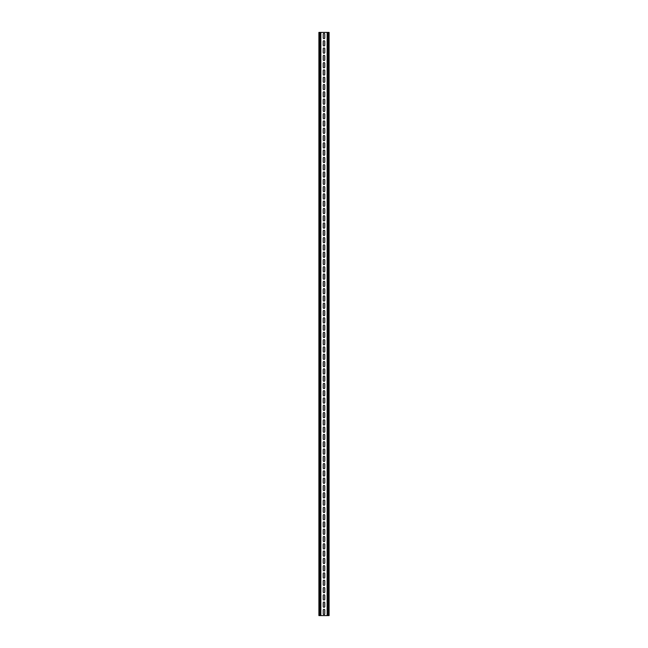 <?xml version="1.0" encoding="UTF-8"?>
<svg xmlns="http://www.w3.org/2000/svg" width="648" height="648" viewBox="0 0 648 648"><rect width="100%" height="100%" fill="white"/><g stroke="black" fill="none" stroke-linecap="round" stroke-linejoin="round"><path stroke-width="0.97" d="M324.761 37.908A0.761 0.761 0 0 1 324 38.669A0.761 0.761 0 0 1 323.247 37.908L323.247 34.182A0.761 0.761 0 0 1 324 33.421A0.761 0.761 0 0 1 324.761 34.182L324.761 37.908M324.761 45.198A0.761 0.761 0 0 1 324 45.959A0.761 0.761 0 0 1 323.247 45.198L323.247 41.472A0.761 0.761 0 0 1 324 40.711A0.761 0.761 0 0 1 324.761 41.472L324.761 45.198M324.761 52.488A0.761 0.761 0 0 1 324 53.249A0.761 0.761 0 0 1 323.247 52.488L323.247 48.762A0.761 0.761 0 0 1 324 48.001A0.761 0.761 0 0 1 324.761 48.762L324.761 52.488M324.761 59.778A0.761 0.761 0 0 1 324 60.539A0.761 0.761 0 0 1 323.247 59.778L323.247 56.052A0.761 0.761 0 0 1 324 55.291A0.761 0.761 0 0 1 324.761 56.052L324.761 59.778M324.761 67.068A0.761 0.761 0 0 1 324 67.829A0.761 0.761 0 0 1 323.247 67.068L323.247 63.342A0.761 0.761 0 0 1 324 62.581A0.761 0.761 0 0 1 324.761 63.342L324.761 67.068M324.761 74.358A0.761 0.761 0 0 1 324 75.119A0.761 0.761 0 0 1 323.247 74.358L323.247 70.632A0.761 0.761 0 0 1 324 69.871A0.761 0.761 0 0 1 324.761 70.632L324.761 74.358M324.761 81.648A0.761 0.761 0 0 1 324 82.409A0.761 0.761 0 0 1 323.247 81.648L323.247 77.922A0.761 0.761 0 0 1 324 77.161A0.761 0.761 0 0 1 324.761 77.922L324.761 81.648M324.761 88.938A0.761 0.761 0 0 1 324 89.699A0.761 0.761 0 0 1 323.247 88.938L323.247 85.212A0.761 0.761 0 0 1 324 84.451A0.761 0.761 0 0 1 324.761 85.212L324.761 88.938M324.761 96.228A0.761 0.761 0 0 1 324 96.989A0.761 0.761 0 0 1 323.247 96.228L323.247 92.502A0.761 0.761 0 0 1 324 91.741A0.761 0.761 0 0 1 324.761 92.502L324.761 96.228M324.761 103.518A0.761 0.761 0 0 1 324 104.279A0.761 0.761 0 0 1 323.247 103.518L323.247 99.792A0.761 0.761 0 0 1 324 99.031A0.761 0.761 0 0 1 324.761 99.792L324.761 103.518M324.761 110.808A0.761 0.761 0 0 1 324 111.569A0.761 0.761 0 0 1 323.247 110.808L323.247 107.082A0.761 0.761 0 0 1 324 106.321A0.761 0.761 0 0 1 324.761 107.082L324.761 110.808M324.761 118.098A0.761 0.761 0 0 1 324 118.859A0.761 0.761 0 0 1 323.247 118.098L323.247 114.372A0.761 0.761 0 0 1 324 113.611A0.761 0.761 0 0 1 324.761 114.372L324.761 118.098M324.761 125.388A0.761 0.761 0 0 1 324 126.149A0.761 0.761 0 0 1 323.247 125.388L323.247 121.662A0.761 0.761 0 0 1 324 120.901A0.761 0.761 0 0 1 324.761 121.662L324.761 125.388M324.761 132.678A0.761 0.761 0 0 1 324 133.439A0.761 0.761 0 0 1 323.247 132.678L323.247 128.952A0.761 0.761 0 0 1 324 128.191A0.761 0.761 0 0 1 324.761 128.952L324.761 132.678M324.761 139.968A0.761 0.761 0 0 1 324 140.729A0.761 0.761 0 0 1 323.247 139.968L323.247 136.242A0.761 0.761 0 0 1 324 135.481A0.761 0.761 0 0 1 324.761 136.242L324.761 139.968M324.761 147.258A0.761 0.761 0 0 1 324 148.019A0.761 0.761 0 0 1 323.247 147.258L323.247 143.532A0.761 0.761 0 0 1 324 142.771A0.761 0.761 0 0 1 324.761 143.532L324.761 147.258M324.761 154.548A0.761 0.761 0 0 1 324 155.309A0.761 0.761 0 0 1 323.247 154.548L323.247 150.822A0.761 0.761 0 0 1 324 150.061A0.761 0.761 0 0 1 324.761 150.822L324.761 154.548M324.761 161.838A0.761 0.761 0 0 1 324 162.599A0.761 0.761 0 0 1 323.247 161.838L323.247 158.112A0.761 0.761 0 0 1 324 157.351A0.761 0.761 0 0 1 324.761 158.112L324.761 161.838M324.761 169.128A0.761 0.761 0 0 1 324 169.889A0.761 0.761 0 0 1 323.247 169.128L323.247 165.402A0.761 0.761 0 0 1 324 164.641A0.761 0.761 0 0 1 324.761 165.402L324.761 169.128M324.761 176.418A0.761 0.761 0 0 1 324 177.179A0.761 0.761 0 0 1 323.247 176.418L323.247 172.692A0.761 0.761 0 0 1 324 171.931A0.761 0.761 0 0 1 324.761 172.692L324.761 176.418M324.761 183.708A0.761 0.761 0 0 1 324 184.469A0.761 0.761 0 0 1 323.247 183.708L323.247 179.982A0.761 0.761 0 0 1 324 179.221A0.761 0.761 0 0 1 324.761 179.982L324.761 183.708M324.761 190.998A0.761 0.761 0 0 1 324 191.759A0.761 0.761 0 0 1 323.247 190.998L323.247 187.272A0.761 0.761 0 0 1 324 186.511A0.761 0.761 0 0 1 324.761 187.272L324.761 190.998M324.761 198.288A0.761 0.761 0 0 1 324 199.049A0.761 0.761 0 0 1 323.247 198.288L323.247 194.562A0.761 0.761 0 0 1 324 193.801A0.761 0.761 0 0 1 324.761 194.562L324.761 198.288M324.761 205.578A0.761 0.761 0 0 1 324 206.339A0.761 0.761 0 0 1 323.247 205.578L323.247 201.852A0.761 0.761 0 0 1 324 201.091A0.761 0.761 0 0 1 324.761 201.852L324.761 205.578M324.761 212.868A0.761 0.761 0 0 1 324 213.629A0.761 0.761 0 0 1 323.247 212.868L323.247 209.142A0.761 0.761 0 0 1 324 208.381A0.761 0.761 0 0 1 324.761 209.142L324.761 212.868M324.761 220.158A0.761 0.761 0 0 1 324 220.919A0.761 0.761 0 0 1 323.247 220.158L323.247 216.432A0.761 0.761 0 0 1 324 215.671A0.761 0.761 0 0 1 324.761 216.432L324.761 220.158M324.761 227.448A0.761 0.761 0 0 1 324 228.209A0.761 0.761 0 0 1 323.247 227.448L323.247 223.722A0.761 0.761 0 0 1 324 222.961A0.761 0.761 0 0 1 324.761 223.722L324.761 227.448M324.761 234.738A0.761 0.761 0 0 1 324 235.499A0.761 0.761 0 0 1 323.247 234.738L323.247 231.012A0.761 0.761 0 0 1 324 230.251A0.761 0.761 0 0 1 324.761 231.012L324.761 234.738M324.761 242.028A0.761 0.761 0 0 1 324 242.789A0.761 0.761 0 0 1 323.247 242.028L323.247 238.302A0.761 0.761 0 0 1 324 237.541A0.761 0.761 0 0 1 324.761 238.302L324.761 242.028M324.761 249.318A0.761 0.761 0 0 1 324 250.079A0.761 0.761 0 0 1 323.247 249.318L323.247 245.592A0.761 0.761 0 0 1 324 244.831A0.761 0.761 0 0 1 324.761 245.592L324.761 249.318M324.761 256.608A0.761 0.761 0 0 1 324 257.369A0.761 0.761 0 0 1 323.247 256.608L323.247 252.882A0.761 0.761 0 0 1 324 252.121A0.761 0.761 0 0 1 324.761 252.882L324.761 256.608M324.761 263.898A0.761 0.761 0 0 1 324 264.659A0.761 0.761 0 0 1 323.247 263.898L323.247 260.172A0.761 0.761 0 0 1 324 259.411A0.761 0.761 0 0 1 324.761 260.172L324.761 263.898M324.761 271.188A0.761 0.761 0 0 1 324 271.949A0.761 0.761 0 0 1 323.247 271.188L323.247 267.462A0.761 0.761 0 0 1 324 266.701A0.761 0.761 0 0 1 324.761 267.462L324.761 271.188M324.761 278.478A0.761 0.761 0 0 1 324 279.239A0.761 0.761 0 0 1 323.247 278.478L323.247 274.752A0.761 0.761 0 0 1 324 273.991A0.761 0.761 0 0 1 324.761 274.752L324.761 278.478M324.761 285.768A0.761 0.761 0 0 1 324 286.529A0.761 0.761 0 0 1 323.247 285.768L323.247 282.042A0.761 0.761 0 0 1 324 281.281A0.761 0.761 0 0 1 324.761 282.042L324.761 285.768M324.761 293.058A0.761 0.761 0 0 1 324 293.819A0.761 0.761 0 0 1 323.247 293.058L323.247 289.332A0.761 0.761 0 0 1 324 288.571A0.761 0.761 0 0 1 324.761 289.332L324.761 293.058M324.761 300.348A0.761 0.761 0 0 1 324 301.109A0.761 0.761 0 0 1 323.247 300.348L323.247 296.622A0.761 0.761 0 0 1 324 295.861A0.761 0.761 0 0 1 324.761 296.622L324.761 300.348M324.761 307.638A0.761 0.761 0 0 1 324 308.399A0.761 0.761 0 0 1 323.247 307.638L323.247 303.912A0.761 0.761 0 0 1 324 303.151A0.761 0.761 0 0 1 324.761 303.912L324.761 307.638M324.761 314.928A0.761 0.761 0 0 1 324 315.689A0.761 0.761 0 0 1 323.247 314.928L323.247 311.202A0.761 0.761 0 0 1 324 310.441A0.761 0.761 0 0 1 324.761 311.202L324.761 314.928M324.761 322.218A0.761 0.761 0 0 1 324 322.979A0.761 0.761 0 0 1 323.247 322.218L323.247 318.492A0.761 0.761 0 0 1 324 317.731A0.761 0.761 0 0 1 324.761 318.492L324.761 322.218M324.761 329.508A0.761 0.761 0 0 1 324 330.269A0.761 0.761 0 0 1 323.247 329.508L323.247 325.782A0.761 0.761 0 0 1 324 325.021A0.761 0.761 0 0 1 324.761 325.782L324.761 329.508M324.761 336.798A0.761 0.761 0 0 1 324 337.559A0.761 0.761 0 0 1 323.247 336.798L323.247 333.072A0.761 0.761 0 0 1 324 332.311A0.761 0.761 0 0 1 324.761 333.072L324.761 336.798M324.761 344.088A0.761 0.761 0 0 1 324 344.849A0.761 0.761 0 0 1 323.247 344.088L323.247 340.362A0.761 0.761 0 0 1 324 339.601A0.761 0.761 0 0 1 324.761 340.362L324.761 344.088M324.761 351.378A0.761 0.761 0 0 1 324 352.139A0.761 0.761 0 0 1 323.247 351.378L323.247 347.652A0.761 0.761 0 0 1 324 346.891A0.761 0.761 0 0 1 324.761 347.652L324.761 351.378M324.761 358.668A0.761 0.761 0 0 1 324 359.429A0.761 0.761 0 0 1 323.247 358.668L323.247 354.942A0.761 0.761 0 0 1 324 354.181A0.761 0.761 0 0 1 324.761 354.942L324.761 358.668M324.761 365.958A0.761 0.761 0 0 1 324 366.719A0.761 0.761 0 0 1 323.247 365.958L323.247 362.232A0.761 0.761 0 0 1 324 361.471A0.761 0.761 0 0 1 324.761 362.232L324.761 365.958M324.761 373.248A0.761 0.761 0 0 1 324 374.009A0.761 0.761 0 0 1 323.247 373.248L323.247 369.522A0.761 0.761 0 0 1 324 368.761A0.761 0.761 0 0 1 324.761 369.522L324.761 373.248M324.761 380.538A0.761 0.761 0 0 1 324 381.299A0.761 0.761 0 0 1 323.247 380.538L323.247 376.812A0.761 0.761 0 0 1 324 376.051A0.761 0.761 0 0 1 324.761 376.812L324.761 380.538M324.761 387.828A0.761 0.761 0 0 1 324 388.589A0.761 0.761 0 0 1 323.247 387.828L323.247 384.102A0.761 0.761 0 0 1 324 383.341A0.761 0.761 0 0 1 324.761 384.102L324.761 387.828M324.761 395.118A0.761 0.761 0 0 1 324 395.879A0.761 0.761 0 0 1 323.247 395.118L323.247 391.392A0.761 0.761 0 0 1 324 390.631A0.761 0.761 0 0 1 324.761 391.392L324.761 395.118M324.761 402.408A0.761 0.761 0 0 1 324 403.169A0.761 0.761 0 0 1 323.247 402.408L323.247 398.682A0.761 0.761 0 0 1 324 397.921A0.761 0.761 0 0 1 324.761 398.682L324.761 402.408M324.761 409.698A0.761 0.761 0 0 1 324 410.459A0.761 0.761 0 0 1 323.247 409.698L323.247 405.972A0.761 0.761 0 0 1 324 405.211A0.761 0.761 0 0 1 324.761 405.972L324.761 409.698M324.761 416.988A0.761 0.761 0 0 1 324 417.749A0.761 0.761 0 0 1 323.247 416.988L323.247 413.262A0.761 0.761 0 0 1 324 412.501A0.761 0.761 0 0 1 324.761 413.262L324.761 416.988M324.761 424.278A0.761 0.761 0 0 1 324 425.039A0.761 0.761 0 0 1 323.247 424.278L323.247 420.552A0.761 0.761 0 0 1 324 419.791A0.761 0.761 0 0 1 324.761 420.552L324.761 424.278M324.761 431.568A0.761 0.761 0 0 1 324 432.329A0.761 0.761 0 0 1 323.247 431.568L323.247 427.842A0.761 0.761 0 0 1 324 427.081A0.761 0.761 0 0 1 324.761 427.842L324.761 431.568M324.761 438.858A0.761 0.761 0 0 1 324 439.619A0.761 0.761 0 0 1 323.247 438.858L323.247 435.132A0.761 0.761 0 0 1 324 434.371A0.761 0.761 0 0 1 324.761 435.132L324.761 438.858M324.761 446.148A0.761 0.761 0 0 1 324 446.909A0.761 0.761 0 0 1 323.247 446.148L323.247 442.422A0.761 0.761 0 0 1 324 441.661A0.761 0.761 0 0 1 324.761 442.422L324.761 446.148M324.761 453.438A0.761 0.761 0 0 1 324 454.199A0.761 0.761 0 0 1 323.247 453.438L323.247 449.712A0.761 0.761 0 0 1 324 448.951A0.761 0.761 0 0 1 324.761 449.712L324.761 453.438M324.761 460.728A0.761 0.761 0 0 1 324 461.489A0.761 0.761 0 0 1 323.247 460.728L323.247 457.002A0.761 0.761 0 0 1 324 456.241A0.761 0.761 0 0 1 324.761 457.002L324.761 460.728M324.761 468.018A0.761 0.761 0 0 1 324 468.779A0.761 0.761 0 0 1 323.247 468.018L323.247 464.292A0.761 0.761 0 0 1 324 463.531A0.761 0.761 0 0 1 324.761 464.292L324.761 468.018M324.761 475.308A0.761 0.761 0 0 1 324 476.069A0.761 0.761 0 0 1 323.247 475.308L323.247 471.582A0.761 0.761 0 0 1 324 470.821A0.761 0.761 0 0 1 324.761 471.582L324.761 475.308M324.761 482.598A0.761 0.761 0 0 1 324 483.359A0.761 0.761 0 0 1 323.247 482.598L323.247 478.872A0.761 0.761 0 0 1 324 478.111A0.761 0.761 0 0 1 324.761 478.872L324.761 482.598M324.761 489.888A0.761 0.761 0 0 1 324 490.649A0.761 0.761 0 0 1 323.247 489.888L323.247 486.162A0.761 0.761 0 0 1 324 485.401A0.761 0.761 0 0 1 324.761 486.162L324.761 489.888M324.761 497.178A0.761 0.761 0 0 1 324 497.939A0.761 0.761 0 0 1 323.247 497.178L323.247 493.452A0.761 0.761 0 0 1 324 492.691A0.761 0.761 0 0 1 324.761 493.452L324.761 497.178M324.761 504.468A0.761 0.761 0 0 1 324 505.229A0.761 0.761 0 0 1 323.247 504.468L323.247 500.742A0.761 0.761 0 0 1 324 499.981A0.761 0.761 0 0 1 324.761 500.742L324.761 504.468M324.761 511.758A0.761 0.761 0 0 1 324 512.519A0.761 0.761 0 0 1 323.247 511.758L323.247 508.032A0.761 0.761 0 0 1 324 507.271A0.761 0.761 0 0 1 324.761 508.032L324.761 511.758M324.761 519.048A0.761 0.761 0 0 1 324 519.809A0.761 0.761 0 0 1 323.247 519.048L323.247 515.322A0.761 0.761 0 0 1 324 514.561A0.761 0.761 0 0 1 324.761 515.322L324.761 519.048M324.761 526.338A0.761 0.761 0 0 1 324 527.099A0.761 0.761 0 0 1 323.247 526.338L323.247 522.612A0.761 0.761 0 0 1 324 521.851A0.761 0.761 0 0 1 324.761 522.612L324.761 526.338M324.761 533.628A0.761 0.761 0 0 1 324 534.389A0.761 0.761 0 0 1 323.247 533.628L323.247 529.902A0.761 0.761 0 0 1 324 529.141A0.761 0.761 0 0 1 324.761 529.902L324.761 533.628M324.761 540.918A0.761 0.761 0 0 1 324 541.679A0.761 0.761 0 0 1 323.247 540.918L323.247 537.192A0.761 0.761 0 0 1 324 536.431A0.761 0.761 0 0 1 324.761 537.192L324.761 540.918M324.761 548.208A0.761 0.761 0 0 1 324 548.969A0.761 0.761 0 0 1 323.247 548.208L323.247 544.482A0.761 0.761 0 0 1 324 543.721A0.761 0.761 0 0 1 324.761 544.482L324.761 548.208M324.761 555.498A0.761 0.761 0 0 1 324 556.259A0.761 0.761 0 0 1 323.247 555.498L323.247 551.772A0.761 0.761 0 0 1 324 551.011A0.761 0.761 0 0 1 324.761 551.772L324.761 555.498M324.761 562.788A0.761 0.761 0 0 1 324 563.549A0.761 0.761 0 0 1 323.247 562.788L323.247 559.062A0.761 0.761 0 0 1 324 558.301A0.761 0.761 0 0 1 324.761 559.062L324.761 562.788M324.761 570.078A0.761 0.761 0 0 1 324 570.839A0.761 0.761 0 0 1 323.247 570.078L323.247 566.352A0.761 0.761 0 0 1 324 565.591A0.761 0.761 0 0 1 324.761 566.352L324.761 570.078M324.761 577.368A0.761 0.761 0 0 1 324 578.129A0.761 0.761 0 0 1 323.247 577.368L323.247 573.642A0.761 0.761 0 0 1 324 572.881A0.761 0.761 0 0 1 324.761 573.642L324.761 577.368M324.761 584.658A0.761 0.761 0 0 1 324 585.419A0.761 0.761 0 0 1 323.247 584.658L323.247 580.932A0.761 0.761 0 0 1 324 580.171A0.761 0.761 0 0 1 324.761 580.932L324.761 584.658M324.761 591.948A0.761 0.761 0 0 1 324 592.709A0.761 0.761 0 0 1 323.247 591.948L323.247 588.222A0.761 0.761 0 0 1 324 587.461A0.761 0.761 0 0 1 324.761 588.222L324.761 591.948M324.761 599.238A0.761 0.761 0 0 1 324 599.999A0.761 0.761 0 0 1 323.247 599.238L323.247 595.512A0.761 0.761 0 0 1 324 594.751A0.761 0.761 0 0 1 324.761 595.512L324.761 599.238M324.761 606.528A0.761 0.761 0 0 1 324 607.289A0.761 0.761 0 0 1 323.247 606.528L323.247 602.802A0.761 0.761 0 0 1 324 602.041A0.761 0.761 0 0 1 324.761 602.802L324.761 606.528M324.761 613.818A0.761 0.761 0 0 1 324 614.579A0.761 0.761 0 0 1 323.247 613.818L323.247 610.092A0.761 0.761 0 0 1 324 609.331A0.761 0.761 0 0 1 324.761 610.092L324.761 613.818M329.103 615.6L318.897 615.6L318.897 32.4L329.103 32.4L329.103 615.6M327.499 32.4L327.499 615.6M320.501 32.4L320.501 615.6M328.285 32.4L328.285 615.6M327.151 32.4L327.151 615.6M320.849 32.4L320.849 615.6M319.715 32.4L319.715 615.6"/></g></svg>
